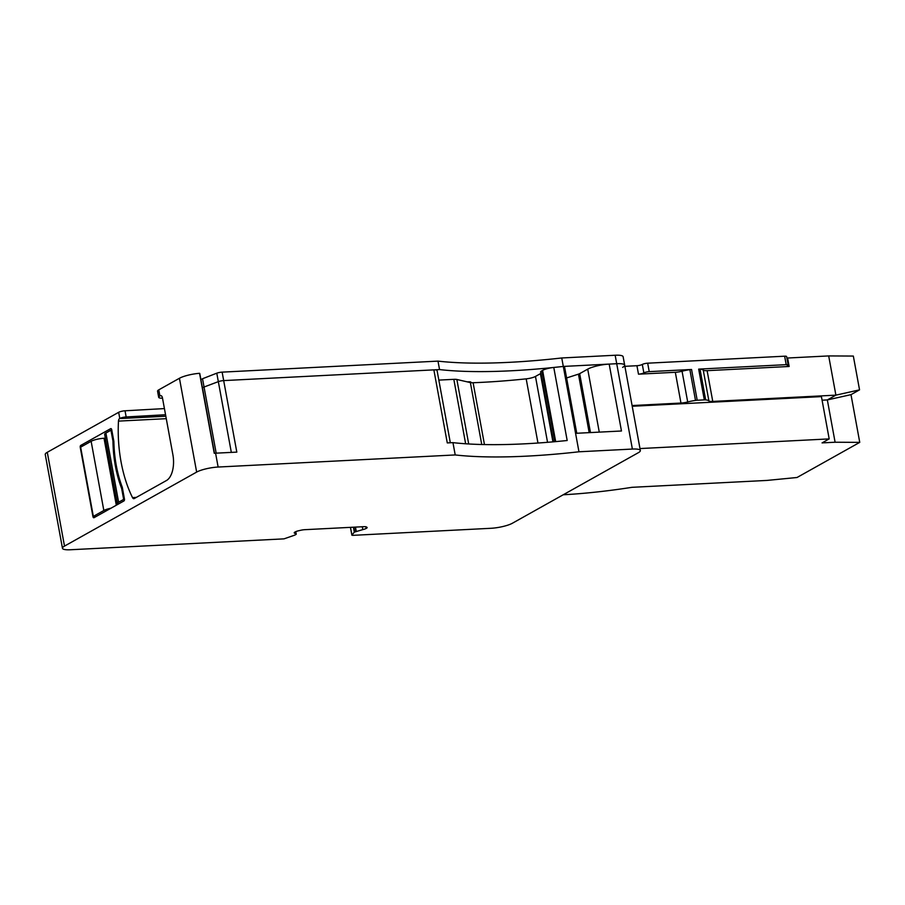 <?xml version="1.0" encoding="UTF-8"?>
<svg xmlns="http://www.w3.org/2000/svg" width="905" height="905" viewBox="0 0 905 905"><rect width="100%" height="100%" fill="white"/><g stroke="black" fill="none" stroke-linecap="round" stroke-linejoin="round"><path stroke-width="1.36" d="M124.483 499.356L123.657 499.402L121.643 488.44A77.592 39.967 87.1 0 1 112.967 441.154L110.953 430.192L105.908 433.02A9.604 2.036 169.6 0 0 104.675 434.332L117.379 503.542A9.604 2.036 169.6 0 0 118.193 504.164M123.657 499.402L118.612 502.23A9.604 2.036 169.6 0 0 117.379 503.542M122.492 488.395L121.643 488.44M113.815 441.108L112.967 441.154M110.919 508.237A9.604 2.036 169.6 0 0 103.837 510.499L93.339 516.382L80.647 447.172L91.134 441.289A9.604 2.036 169.6 0 1 104.018 438.258A3.201 0.679 169.6 0 0 105.376 438.111M93.339 516.382L96.677 516.212M111.801 430.147L110.953 430.192M162.527 398.211A9.604 2.036 -10.4 0 1 158.692 397.306A9.604 2.036 -10.4 0 1 159.914 395.983L160.355 395.745A3.201 1.652 87.1 0 1 160.751 395.621A3.201 1.652 87.1 0 1 162.47 397.951L172.912 454.853A20.804 10.713 87.1 0 1 166.486 480.51L134.234 498.565A3.201 1.652 87.1 0 1 133.827 498.689A3.201 1.652 87.1 0 1 132.515 497.614A91.201 46.97 87.1 0 1 118.476 421.108A3.201 1.652 87.1 0 1 119.551 418.596L119.788 418.461A4.797 1.018 -10.4 0 1 126.157 416.945L165.558 414.739M214.485 453.258L202.437 387.612L218.343 381.639A4.797 1.018 -10.4 0 1 223.682 380.598L236.816 452.115L215.582 453.19A15.996 3.382 169.6 0 0 214.247 453.281L199.564 373.301A15.996 3.382 -10.4 0 0 179.439 378.267L158.782 389.84A9.604 2.036 169.6 0 0 157.561 391.152L158.692 397.306M164.427 408.585L125.037 410.791A4.797 1.018 169.6 0 0 118.668 412.307L47.286 452.285L64.504 546.1L196.657 472.082A15.996 3.382 169.6 0 1 218.128 467.037L455.215 454.944A239.995 50.816 169.6 0 0 578.962 451.787L632.38 449.061A15.996 3.382 169.6 0 1 640.344 450.532A15.996 3.382 169.6 0 1 638.308 452.715L512.377 523.248A15.996 3.382 169.6 0 1 490.906 528.294L352.679 535.353L351.921 535.115L354.319 532.129L353.414 527.208M80.749 445.418A1.595 0.826 -92.9 0 0 80.251 447.387L92.955 516.597A1.595 0.826 -92.9 0 0 93.815 517.762A1.595 0.826 -92.9 0 0 94.018 517.705L123.94 500.94A1.595 0.826 -92.9 0 0 124.438 498.96L122.299 487.297A77.592 39.967 -92.9 0 1 113.872 441.425L111.734 429.762A1.595 0.826 -92.9 0 0 110.874 428.597A1.595 0.826 -92.9 0 0 110.67 428.653L80.749 445.418L84.075 445.249M786.196 364.658A4.005 0.848 -10.4 0 1 788.187 365.02L786.626 356.559A4.005 0.848 169.6 0 0 784.635 356.197L786.196 364.658L698.671 369.116A4.797 1.018 -10.4 0 1 700.029 369.138A15.996 3.382 -10.4 0 1 703.253 370.134L708.898 400.904A15.996 3.382 169.6 0 0 705.674 399.897A4.797 1.018 169.6 0 0 704.316 399.874L697.201 400.248A4.797 1.018 169.6 0 0 695.504 400.417A15.996 3.382 169.6 0 0 687.698 401.978A7.998 1.697 169.6 0 1 680.967 403.053L632.086 405.542M786.898 358.029A4.005 0.848 169.6 0 0 787.599 358.018L789.149 366.48L707.122 370.665A7.998 1.697 -10.4 0 1 703.253 370.134M789.149 366.48A4.005 0.848 -10.4 0 1 787.158 366.118A4.005 0.848 -10.4 0 1 787.667 365.563A4.005 0.848 -10.4 0 0 788.187 365.02M632.222 406.266L821.423 396.616L829.184 438.902L822.068 442.896L835.1 442.228L827.34 399.931L835.892 395.146L828.686 355.925L853.336 356.061L859.546 389.863L835.892 395.146L712.767 401.424A7.998 1.697 169.6 0 1 708.898 400.904M624.891 366.321L636.939 365.711A4.005 0.848 169.6 0 0 642.312 364.444A4.005 0.848 169.6 0 1 647.675 363.188L649.224 371.638A4.005 0.848 169.6 0 0 643.862 372.905A4.005 0.848 169.6 0 1 638.489 374.172L675.322 372.294L680.967 403.053M835.1 442.228L859.75 442.364L797.022 477.501L766.886 480.431L631.984 487.32A175.989 37.263 -10.4 0 1 563.215 494.775M859.75 442.364L850.994 394.648L827.34 399.931L822.079 400.202M850.994 394.648L859.546 389.863M649.224 371.638L691.556 369.478A4.797 1.018 169.6 0 0 689.859 369.659A15.996 3.382 169.6 0 0 682.053 371.22A7.998 1.697 -10.4 0 1 675.322 372.294M647.675 363.188L784.635 356.197M828.686 355.925L787.599 358.018M199.564 373.301A4.797 1.018 -10.4 0 1 199.779 373.539L214.417 453.269M540.658 372.204A9.604 2.036 169.6 0 1 540.624 372.091A9.604 2.036 169.6 0 1 541.846 370.779L542.593 370.36A9.604 2.036 169.6 0 1 553.781 367.453A239.995 50.816 169.6 0 0 563.306 366.435L616.712 363.708A15.996 3.382 -10.4 0 1 624.676 365.168A15.996 3.382 169.6 0 0 616.712 363.708L609.178 364.093L621.464 430.995L576.757 433.269L564.471 366.367L563.306 366.435L578.962 451.787M829.184 438.902L639.982 448.563M354.319 532.129L362.826 529.606A5.6 1.188 169.6 0 0 366.152 528.452L366.423 528.305A5.6 1.188 169.6 0 0 367.136 527.536A5.6 1.188 169.6 0 0 366.944 527.298L366.378 526.948A5.6 1.188 169.6 0 0 363.787 526.676L304.759 529.685A5.6 1.188 169.6 0 0 300.573 530.307L298.526 530.783A5.6 1.188 169.6 0 0 295.2 531.936L294.928 532.083A5.6 1.188 169.6 0 0 294.216 532.853A5.6 1.188 169.6 0 0 294.408 533.09L296.263 534.255L294.826 535.104L283.989 538.86L70.432 549.754A15.996 3.382 -10.4 0 1 62.468 548.283L45.25 454.468A15.996 3.382 -10.4 0 1 47.286 452.285M62.468 548.283A15.996 3.382 -10.4 0 1 64.504 546.1M202.369 387.657L218.343 381.639A4.797 1.018 -10.4 0 1 223.682 380.598L433.868 369.873L447.274 442.918L452.952 442.635A239.995 50.816 169.6 0 0 567.186 440.509L553.781 367.453M540.851 373.369A4.797 1.018 169.6 0 1 540.421 373.675L535.466 376.446A7.998 1.697 169.6 0 1 526.19 378.856A239.995 50.816 169.6 0 1 473.1 382.736A7.998 1.697 169.6 0 1 470.374 382.577L456.855 379.478A7.998 1.697 169.6 0 0 453.824 379.342L438.823 380.1M452.952 442.635L455.215 454.944M566.598 377.962L578.442 374.15A4.005 0.848 169.6 0 0 579.664 373.652L587.718 369.138L599.268 432.126M609.178 364.093A15.996 3.382 169.6 0 0 587.718 369.138M200.899 379.659L202.528 378.743L216.182 453.167M433.868 369.873A6.403 1.358 -10.4 0 1 437.058 370.45L450.328 442.771M470.77 382.645A4.797 1.018 -10.4 0 0 470.973 382.272A4.797 1.018 -10.4 0 0 468.586 381.831L467.376 381.887M640.344 450.532L624.676 365.168A15.996 3.382 -10.4 0 1 622.64 367.362M561.745 357.973L563.306 366.435A239.995 50.816 -10.4 0 1 439.547 369.579L437.986 361.118A239.995 50.816 -10.4 0 0 561.745 357.973L615.162 355.246A15.996 3.382 -10.4 0 1 623.126 356.717L624.676 365.168M231.329 452.387L216.781 373.177A4.797 1.018 -10.4 0 1 222.132 372.136L223.682 380.598L439.547 369.579M470.17 382.532L470.283 382.464A4.797 1.018 169.6 0 0 470.804 382.057M202.528 378.743L216.781 373.177M222.132 372.136L437.986 361.118M105.908 433.02L118.612 502.23M104.018 438.258L116.304 505.216M91.134 441.289L103.837 510.499M132.515 497.614L136.27 497.422M118.476 421.108L166.271 418.676M160.355 395.745L161.169 395.7M119.551 418.596L165.83 416.232M179.439 378.267L196.657 472.082M159.914 395.983L158.782 389.84M119.788 418.461L118.668 412.307M92.955 516.597L96.292 516.427M642.312 364.444L643.862 372.905M682.053 371.22L687.698 401.978M689.859 369.659L695.504 400.417M691.556 369.478L697.201 400.248M698.671 369.116L704.316 399.874M700.029 369.138L705.674 399.897M707.122 370.665L712.767 401.424M125.037 410.791L126.157 416.945M636.939 365.711L638.489 374.172M215.582 453.19L218.128 467.037M453.824 379.342L465.645 443.778M456.855 379.478L468.7 443.97M470.374 382.577L481.743 444.513M473.1 382.736L484.458 444.57M526.19 378.856L537.966 443.031M535.466 376.446L547.548 442.319M540.421 373.675L552.932 441.866M541.846 370.779L554.867 441.697M542.593 370.36L555.681 441.617M578.442 374.15L589.178 432.635M579.664 373.652L590.479 432.579M615.162 355.246L632.38 449.061M350.495 527.355L351.921 535.115M354.409 532.072L353.516 527.196M355.733 531.326L354.964 527.129M356.208 531.156L355.473 527.095M362.826 529.606L362.294 526.744M366.152 528.452L365.835 526.755M366.423 528.305L366.152 526.846M296.229 534.222L295.765 531.654L296.263 534.255M540.624 372.091L553.419 441.821M350.439 527.355L351.887 535.206"/></g></svg>
